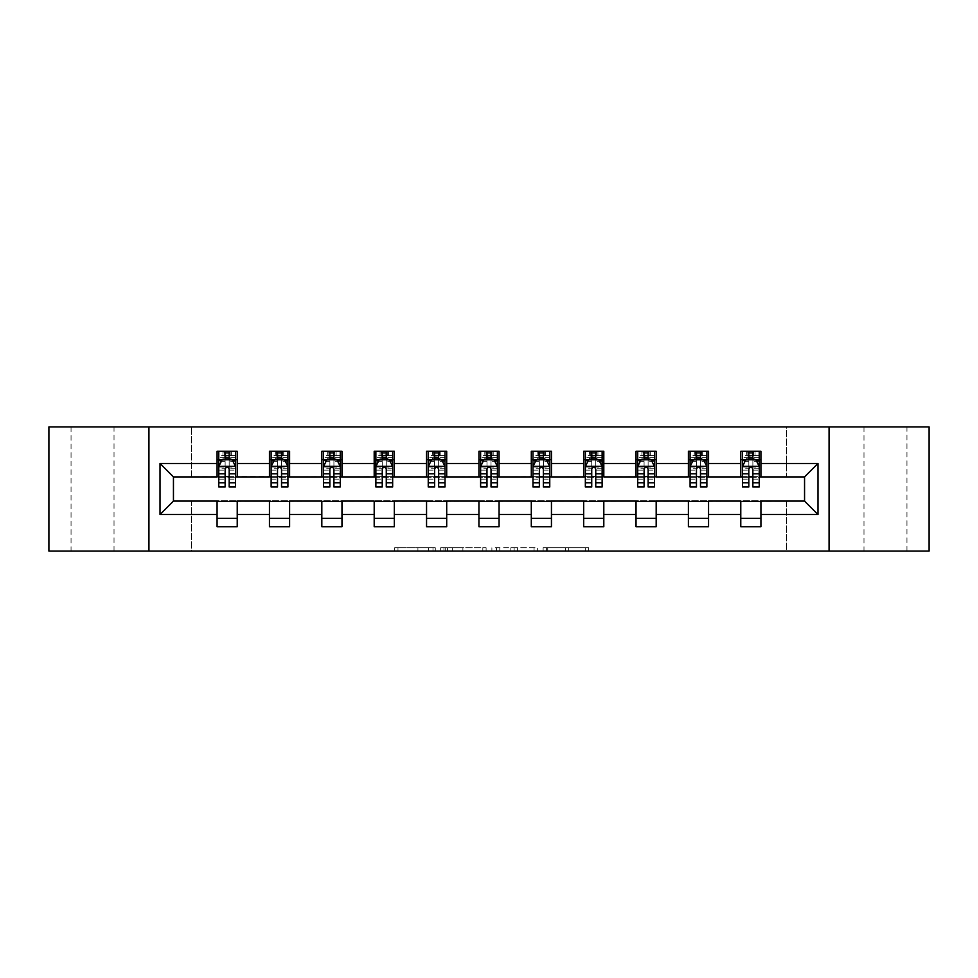<?xml version="1.0" encoding="UTF-8"?>
<svg xmlns="http://www.w3.org/2000/svg" width="978" height="978" viewBox="0 0 978 978"><rect width="100%" height="100%" fill="white"/><g stroke="black" fill="none" stroke-linecap="round" stroke-linejoin="round"><path stroke-width="0.73" stroke-dasharray="4.89 3.67" d="M435.296 551.103L397.973 551.103L435.296 551.103L435.296 547.741L417.912 547.741L417.912 551.103L417.912 547.741L435.296 547.741L435.296 551.103L435.296 547.741L417.912 547.741L417.912 551.103L417.912 547.741L435.296 547.741L397.973 547.741L435.296 547.741M906.948 426.897L863.977 426.897L906.948 426.897L906.948 551.103L863.977 551.103L906.948 551.103M863.977 426.897L863.977 551.103M114.023 426.897L71.052 426.897L114.023 426.897L114.023 551.103L71.052 551.103L114.023 551.103M71.052 426.897L71.052 551.103M585.296 551.103L546.421 551.103L585.296 551.103L585.296 547.741L568.658 547.741L588.597 547.741L588.597 551.103L588.597 547.741L546.421 547.741L588.597 547.741L588.597 551.103L588.597 547.741L585.296 547.741L585.296 551.103M565.37 551.103L547.741 551.103L565.37 551.103L565.37 547.741L568.658 547.741L565.37 547.741L565.37 551.103L565.37 547.741L547.741 547.741L547.741 551.103L547.741 547.741L565.37 547.741L565.37 551.103M543.12 551.103L546.421 551.103L543.12 551.103L543.12 547.741L546.421 547.741L543.12 547.741L543.12 551.103M394.672 551.103L397.973 551.103L394.672 551.103L394.672 547.741L397.973 547.741L394.672 547.741L394.672 551.103M48.9 551.103L191.566 551.103L191.566 500.748L786.434 500.748L786.434 551.103L191.566 551.103L191.566 500.748L786.434 500.748L786.434 551.103L929.1 551.103L929.1 426.897L786.434 426.897L786.434 477.252L191.566 477.252L191.566 426.897L786.434 426.897L786.434 477.252L191.566 477.252L191.566 426.897L48.9 426.897L48.9 551.103M486.115 551.103L482.826 551.103L486.115 551.103L486.115 547.741L486.115 551.103M443.939 551.103L482.826 551.103L440.65 551.103L443.939 551.103L443.939 547.741L486.115 547.741L440.65 547.741L440.65 551.103L440.65 547.741L443.939 547.741L443.939 551.103M495.174 551.103L537.35 551.103L491.885 551.103L495.174 551.103L495.174 547.741L537.35 547.741L537.35 551.103L537.35 547.741L517.423 547.741L517.423 551.103M217.079 518.377L237.226 518.377L237.226 526.763L217.079 526.763L217.079 501.091L173.448 501.091L173.448 476.909L237.226 476.579L237.226 459.623L217.079 459.623L217.079 451.237L237.226 451.237L237.226 459.623M269.451 518.377L289.598 518.377L289.598 526.763L269.451 526.763L269.451 501.091L217.079 501.421M321.823 518.377L341.97 518.377L341.97 526.763L321.823 526.763L321.823 501.091L269.451 501.421M374.195 518.377L394.33 518.377L394.33 526.763L374.195 526.763L374.195 501.091L321.823 501.421M426.555 518.377L446.701 518.377L446.701 526.763L426.555 526.763L426.555 501.091L374.195 501.421M478.927 518.377L499.073 518.377L499.073 526.763L478.927 526.763L478.927 501.091L426.555 501.421M531.298 518.377L551.445 518.377L551.445 526.763L531.298 526.763L531.298 501.091L478.927 501.421M583.67 518.377L603.805 518.377L603.805 526.763L583.67 526.763L583.67 501.091L531.298 501.421M636.03 518.377L656.177 518.377L656.177 526.763L636.03 526.763L636.03 501.091L583.67 501.421M688.402 518.377L708.549 518.377L708.549 526.763L688.402 526.763L688.402 501.091L636.03 501.421M740.774 518.377L760.921 518.377L760.921 526.763L740.774 526.763L740.774 501.091L688.402 501.421M269.451 451.237L289.598 451.237L289.598 459.623L269.451 459.623L269.451 451.237M321.823 451.237L341.97 451.237L341.97 459.623L321.823 459.623L321.823 451.237M374.195 451.237L394.33 451.237L394.33 459.623L374.195 459.623L374.195 451.237M426.555 451.237L446.701 451.237L446.701 459.623L426.555 459.623L426.555 451.237M478.927 451.237L499.073 451.237L499.073 459.623L478.927 459.623L478.927 451.237M531.298 451.237L551.445 451.237L551.445 459.623L531.298 459.623L531.298 451.237M583.67 451.237L603.805 451.237L603.805 459.623L583.67 459.623L583.67 451.237M636.03 451.237L656.177 451.237L656.177 459.623L636.03 459.623L636.03 451.237M688.402 451.237L708.549 451.237L708.549 459.623L688.402 459.623L688.402 451.237M740.774 451.237L760.921 451.237L760.921 459.623L740.774 459.623L740.774 451.237M740.774 501.421L804.552 501.091L804.552 476.909L708.549 476.909L708.549 459.623M708.549 476.579L656.177 476.909L656.177 459.623M656.177 476.579L603.805 476.909L603.805 459.623M603.805 476.579L551.445 476.909L551.445 459.623M551.445 476.579L499.073 476.909L499.073 459.623M499.073 476.579L446.701 476.909L446.701 459.623M446.701 476.579L394.33 476.909L394.33 459.623M394.33 476.579L341.97 476.909L341.97 459.623M341.97 476.579L289.598 476.909L289.598 459.623M289.598 476.579L237.226 476.579M229.17 459.623L235.551 459.623L235.551 451.237L222.96 451.237L222.96 459.623L218.766 459.623L225.136 459.623M217.079 476.579L217.079 459.623M218.766 476.579L225.136 476.579M229.17 476.579L235.551 476.579M237.226 518.377L237.226 501.421M289.598 518.377L289.598 501.421M269.451 476.579L269.451 459.623M281.542 459.623L287.911 459.623L287.911 451.237L275.331 451.237L275.331 459.623L271.126 459.623L277.507 459.623M271.126 476.579L277.507 476.579M281.542 476.579L287.911 476.579M341.97 518.377L341.97 501.421M321.823 476.579L321.823 459.623M333.914 459.623L340.283 459.623L340.283 451.237L327.691 451.237L327.691 459.623L323.498 459.623L329.879 459.623M323.498 476.579L329.879 476.579M333.914 476.579L340.283 476.579M394.33 518.377L394.33 501.421M374.195 476.579L374.195 459.623M386.273 459.623L392.655 459.623L392.655 451.237L380.063 451.237L380.063 459.623L375.87 459.623L382.251 459.623M375.87 476.579L382.251 476.579M386.273 476.579L392.655 476.579M446.701 518.377L446.701 501.421M426.555 476.579L426.555 459.623M438.645 459.623L445.027 459.623L445.027 451.237L432.435 451.237L432.435 459.623L428.242 459.623L434.611 459.623M428.242 476.579L434.611 476.579M438.645 476.579L445.027 476.579M499.073 518.377L499.073 501.421M478.927 476.579L478.927 459.623M491.017 459.623L497.386 459.623L497.386 451.237L484.807 451.237L484.807 459.623L480.614 459.623L486.983 459.623M480.614 476.579L486.983 476.579M491.017 476.579L497.386 476.579M551.445 518.377L551.445 501.421M531.298 476.579L531.298 459.623M543.389 459.623L549.758 459.623L549.758 451.237L537.179 451.237L537.179 459.623L532.973 459.623L539.355 459.623M532.973 476.579L539.355 476.579M543.389 476.579L549.758 476.579M603.805 518.377L603.805 501.421M583.67 476.579L583.67 459.623M595.749 459.623L602.13 459.623L602.13 451.237L589.538 451.237L589.538 459.623L585.345 459.623L591.727 459.623M585.345 476.579L591.727 476.579M595.749 476.579L602.13 476.579M656.177 518.377L656.177 501.421M636.03 476.579L636.03 459.623M648.121 459.623L654.502 459.623L654.502 451.237L641.91 451.237L641.91 459.623L637.717 459.623L644.086 459.623M637.717 476.579L644.086 476.579M648.121 476.579L654.502 476.579M708.549 518.377L708.549 501.421M688.402 476.579L688.402 459.623M700.492 459.623L706.874 459.623L706.874 451.237L694.282 451.237L694.282 459.623L690.089 459.623L696.458 459.623M690.089 476.579L696.458 476.579M700.492 476.579L706.874 476.579M760.921 518.377L760.921 501.421M740.774 476.579L740.774 459.623M760.921 476.579L760.921 459.623M752.864 459.623L759.234 459.623L759.234 451.237L746.654 451.237L746.654 459.623L742.449 459.623L748.83 459.623M742.449 476.579L748.83 476.579M752.864 476.579L759.234 476.579M148.937 551.103L148.937 426.897M829.063 426.897L829.063 551.103M447.569 551.103L452.337 551.103L447.569 551.103L447.569 547.741L445.259 547.741L445.259 551.103L445.259 547.741L452.337 547.741L447.569 547.741L447.569 551.103M452.337 551.103L462.887 551.103L452.337 551.103L452.337 547.741L462.887 547.741L462.887 551.103L462.887 547.741L452.337 547.741L452.337 551.103M495.174 547.741L514.122 547.741L514.122 551.103L514.122 547.741L510.834 547.741L514.122 547.741L514.122 551.103L514.122 547.741L517.423 547.741M496.494 547.741L496.494 551.103L496.494 547.741M491.885 547.741L491.885 551.103L491.885 547.741M235.551 486.983L235.551 455.601L235.551 459.623L218.766 459.623L218.766 455.601L225.136 455.601L225.136 451.237L235.551 451.237M218.766 466.506L218.766 482.619L218.766 466.506L222.116 459.794L232.189 459.794L235.551 466.506L235.551 482.619L235.551 466.506M218.766 459.623L218.766 451.237L225.136 451.237M218.766 486.983L218.766 455.601L235.551 455.601L229.17 455.601L229.17 451.237M225.136 486.983L225.136 468.205L218.766 468.205M218.766 467.032L225.136 467.032L225.136 482.619L225.136 469.024C226.48 466.482 227.825 466.482 229.17 469.024L229.17 482.619L229.17 467.032L235.551 467.032M225.478 453.755L228.84 453.755L228.84 457.105L225.478 457.105L225.478 453.755L224.133 452.411L230.172 452.411L224.133 452.411L224.133 458.45L230.172 458.45L230.172 452.411L230.172 458.45L224.133 458.45L224.133 452.411L222.96 451.237L218.766 451.237M225.136 455.601L225.136 468.205M235.551 468.205L229.17 468.205L229.17 455.601M225.136 467.032L225.136 459.794M229.17 459.794L229.17 467.032M229.17 468.205L229.17 486.983M235.551 459.623L231.346 459.623L231.346 451.237L228.84 453.755M228.84 457.105L231.346 459.623L222.96 459.623L225.478 457.105M287.911 486.983L287.911 455.601L287.911 459.623L271.126 459.623L271.126 455.601L277.507 455.601L277.507 451.237L287.911 451.237M271.126 466.506L271.126 482.619L271.126 466.506L274.488 459.794L284.561 459.794L287.911 466.506L287.911 482.619L287.911 466.506M271.126 459.623L271.126 451.237L277.507 451.237M271.126 486.983L271.126 455.601L287.911 455.601L281.542 455.601L281.542 451.237M277.507 486.983L277.507 468.205L271.126 468.205M271.126 467.032L277.507 467.032L277.507 482.619L277.507 469.024C278.852 466.482 280.197 466.482 281.542 469.024L281.542 482.619L281.542 467.032L287.911 467.032M277.85 453.755L281.199 453.755L281.199 457.105L277.85 457.105L277.85 453.755L276.505 452.411L282.544 452.411L276.505 452.411L276.505 458.45L282.544 458.45L282.544 452.411L282.544 458.45L276.505 458.45L276.505 452.411L275.331 451.237L271.126 451.237M277.507 455.601L277.507 468.205M287.911 468.205L281.542 468.205L281.542 455.601M277.507 467.032L277.507 459.794M281.542 459.794L281.542 467.032M281.542 468.205L281.542 486.983M287.911 459.623L283.718 459.623L283.718 451.237L281.199 453.755M281.199 457.105L283.718 459.623L275.331 459.623L277.85 457.105M340.283 486.983L340.283 455.601L340.283 459.623L323.498 459.623L323.498 455.601L329.879 455.601L329.879 451.237L340.283 451.237M323.498 466.506L323.498 482.619L323.498 466.506L326.86 459.794L336.933 459.794L340.283 466.506L340.283 482.619L340.283 466.506M323.498 459.623L323.498 451.237L329.879 451.237M323.498 486.983L323.498 455.601L340.283 455.601L333.914 455.601L333.914 451.237M329.879 486.983L329.879 468.205L323.498 468.205M323.498 467.032L329.879 467.032L329.879 482.619L329.879 469.024C331.224 466.482 332.557 466.482 333.914 469.024L333.914 482.619L333.914 467.032L340.283 467.032M330.209 453.755L333.571 453.755L333.571 457.105L330.209 457.105L330.209 453.755L328.877 452.411L334.916 452.411L328.877 452.411L328.877 458.45L334.916 458.45L334.916 452.411L334.916 458.45L328.877 458.45L328.877 452.411L327.691 451.237L323.498 451.237M329.879 455.601L329.879 468.205M340.283 468.205L333.914 468.205L333.914 455.601M329.879 467.032L329.879 459.794M333.914 459.794L333.914 467.032M333.914 468.205L333.914 486.983M340.283 459.623L336.09 459.623L336.09 451.237L333.571 453.755M333.571 457.105L336.09 459.623L327.691 459.623L330.209 457.105M392.655 486.983L392.655 455.601L392.655 459.623L375.87 459.623L375.87 455.601L382.251 455.601L382.251 451.237L392.655 451.237M375.87 466.506L375.87 482.619L375.87 466.506L379.232 459.794L389.293 459.794L392.655 466.506L392.655 482.619L392.655 466.506M375.87 459.623L375.87 451.237L382.251 451.237M375.87 486.983L375.87 455.601L392.655 455.601L386.273 455.601L386.273 451.237M382.251 486.983L382.251 468.205L375.87 468.205M375.87 467.032L382.251 467.032L382.251 482.619L382.251 469.024C383.584 466.482 384.929 466.482 386.273 469.024L386.273 482.619L386.273 467.032L392.655 467.032M382.581 453.755L385.943 453.755L385.943 457.105L382.581 457.105L382.581 453.755L381.237 452.411L387.288 452.411L381.237 452.411L381.237 458.45L387.288 458.45L387.288 452.411L387.288 458.45L381.237 458.45L381.237 452.411L380.063 451.237L375.87 451.237M382.251 455.601L382.251 468.205M392.655 468.205L386.273 468.205L386.273 455.601M382.251 467.032L382.251 459.794M386.273 459.794L386.273 467.032M386.273 468.205L386.273 486.983M392.655 459.623L388.462 459.623L388.462 451.237L385.943 453.755M385.943 457.105L388.462 459.623L380.063 459.623L382.581 457.105M445.027 486.983L445.027 455.601L445.027 459.623L428.242 459.623L428.242 455.601L434.611 455.601L434.611 451.237L445.027 451.237M428.242 466.506L428.242 482.619L428.242 466.506L431.591 459.794L441.665 459.794L445.027 466.506L445.027 482.619L445.027 466.506M428.242 459.623L428.242 451.237L434.611 451.237M428.242 486.983L428.242 455.601L445.027 455.601L438.645 455.601L438.645 451.237M434.611 486.983L434.611 468.205L428.242 468.205M428.242 467.032L434.611 467.032L434.611 482.619L434.611 469.024C435.956 466.482 437.3 466.482 438.645 469.024L438.645 482.619L438.645 467.032L445.027 467.032M434.953 453.755L438.315 453.755L438.315 457.105L434.953 457.105L434.953 453.755L433.609 452.411L439.648 452.411L433.609 452.411L433.609 458.45L439.648 458.45L439.648 452.411L439.648 458.45L433.609 458.45L433.609 452.411L432.435 451.237L428.242 451.237M434.611 455.601L434.611 468.205M445.027 468.205L438.645 468.205L438.645 455.601M434.611 467.032L434.611 459.794M438.645 459.794L438.645 467.032M438.645 468.205L438.645 486.983M445.027 459.623L440.821 459.623L440.821 451.237L438.315 453.755M438.315 457.105L440.821 459.623L432.435 459.623L434.953 457.105M497.386 486.983L497.386 455.601L497.386 459.623L480.614 459.623L480.614 455.601L486.983 455.601L486.983 451.237L497.386 451.237M480.614 466.506L480.614 482.619L480.614 466.506L483.963 459.794L494.037 459.794L497.386 466.506L497.386 482.619L497.386 466.506M480.614 459.623L480.614 451.237L486.983 451.237M480.614 486.983L480.614 455.601L497.386 455.601L491.017 455.601L491.017 451.237M486.983 486.983L486.983 468.205L480.614 468.205M480.614 467.032L486.983 467.032L486.983 482.619L486.983 469.024C488.328 466.482 489.672 466.482 491.017 469.024L491.017 482.619L491.017 467.032L497.386 467.032M487.325 453.755L490.675 453.755L490.675 457.105L487.325 457.105L487.325 453.755L485.98 452.411L492.02 452.411L485.98 452.411L485.98 458.45L492.02 458.45L492.02 452.411L492.02 458.45L485.98 458.45L485.98 452.411L484.807 451.237L480.614 451.237M486.983 455.601L486.983 468.205M497.386 468.205L491.017 468.205L491.017 455.601M486.983 467.032L486.983 459.794M491.017 459.794L491.017 467.032M491.017 468.205L491.017 486.983M497.386 459.623L493.193 459.623L493.193 451.237L490.675 453.755M490.675 457.105L493.193 459.623L484.807 459.623L487.325 457.105M549.758 486.983L549.758 455.601L549.758 459.623L532.973 459.623L532.973 455.601L539.355 455.601L539.355 451.237L549.758 451.237M532.973 466.506L532.973 482.619L532.973 466.506L536.335 459.794L546.409 459.794L549.758 466.506L549.758 482.619L549.758 466.506M532.973 459.623L532.973 451.237L539.355 451.237M532.973 486.983L532.973 455.601L549.758 455.601L543.389 455.601L543.389 451.237M539.355 486.983L539.355 468.205L532.973 468.205M532.973 467.032L539.355 467.032L539.355 482.619L539.355 469.024C540.7 466.482 542.032 466.482 543.389 469.024L543.389 482.619L543.389 467.032L549.758 467.032M539.685 453.755L543.047 453.755L543.047 457.105L539.685 457.105L539.685 453.755L538.352 452.411L544.391 452.411L538.352 452.411L538.352 458.45L544.391 458.45L544.391 452.411L544.391 458.45L538.352 458.45L538.352 452.411L537.179 451.237L532.973 451.237M539.355 455.601L539.355 468.205M549.758 468.205L543.389 468.205L543.389 455.601M539.355 467.032L539.355 459.794M543.389 459.794L543.389 467.032M543.389 468.205L543.389 486.983M549.758 459.623L545.565 459.623L545.565 451.237L543.047 453.755M543.047 457.105L545.565 459.623L537.179 459.623L539.685 457.105M602.13 486.983L602.13 455.601L602.13 459.623L585.345 459.623L585.345 455.601L591.727 455.601L591.727 451.237L602.13 451.237M585.345 466.506L585.345 482.619L585.345 466.506L588.707 459.794L598.768 459.794L602.13 466.506L602.13 482.619L602.13 466.506M585.345 459.623L585.345 451.237L591.727 451.237M585.345 486.983L585.345 455.601L602.13 455.601L595.749 455.601L595.749 451.237M591.727 486.983L591.727 468.205L585.345 468.205M585.345 467.032L591.727 467.032L591.727 482.619L591.727 469.024C593.059 466.482 594.404 466.482 595.749 469.024L595.749 482.619L595.749 467.032L602.13 467.032M592.057 453.755L595.419 453.755L595.419 457.105L592.057 457.105L592.057 453.755L590.712 452.411L596.763 452.411L590.712 452.411L590.712 458.45L596.763 458.45L596.763 452.411L596.763 458.45L590.712 458.45L590.712 452.411L589.538 451.237L585.345 451.237M591.727 455.601L591.727 468.205M602.13 468.205L595.749 468.205L595.749 455.601M591.727 467.032L591.727 459.794M595.749 459.794L595.749 467.032M595.749 468.205L595.749 486.983M602.13 459.623L597.937 459.623L597.937 451.237L595.419 453.755M595.419 457.105L597.937 459.623L589.538 459.623L592.057 457.105M654.502 486.983L654.502 455.601L654.502 459.623L637.717 459.623L637.717 455.601L644.086 455.601L644.086 451.237L654.502 451.237M637.717 466.506L637.717 482.619L637.717 466.506L641.067 459.794L651.14 459.794L654.502 466.506L654.502 482.619L654.502 466.506M637.717 459.623L637.717 451.237L644.086 451.237M637.717 486.983L637.717 455.601L654.502 455.601L648.121 455.601L648.121 451.237M644.086 486.983L644.086 468.205L637.717 468.205M637.717 467.032L644.086 467.032L644.086 482.619L644.086 469.024C645.431 466.482 646.776 466.482 648.121 469.024L648.121 482.619L648.121 467.032L654.502 467.032M644.429 453.755L647.791 453.755L647.791 457.105L644.429 457.105L644.429 453.755L643.084 452.411L649.123 452.411L643.084 452.411L643.084 458.45L649.123 458.45L649.123 452.411L649.123 458.45L643.084 458.45L643.084 452.411L641.91 451.237L637.717 451.237M644.086 455.601L644.086 468.205M654.502 468.205L648.121 468.205L648.121 455.601M644.086 467.032L644.086 459.794M648.121 459.794L648.121 467.032M648.121 468.205L648.121 486.983M654.502 459.623L650.309 459.623L650.309 451.237L647.791 453.755M647.791 457.105L650.309 459.623L641.91 459.623L644.429 457.105M706.874 486.983L706.874 455.601L706.874 459.623L690.089 459.623L690.089 455.601L696.458 455.601L696.458 451.237L706.874 451.237M690.089 466.506L690.089 482.619L690.089 466.506L693.439 459.794L703.512 459.794L706.874 466.506L706.874 482.619L706.874 466.506M690.089 459.623L690.089 451.237L696.458 451.237M690.089 486.983L690.089 455.601L706.874 455.601L700.492 455.601L700.492 451.237M696.458 486.983L696.458 468.205L690.089 468.205M690.089 467.032L696.458 467.032L696.458 482.619L696.458 469.024C697.803 466.482 699.148 466.482 700.492 469.024L700.492 482.619L700.492 467.032L706.874 467.032M696.801 453.755L700.15 453.755L700.15 457.105L696.801 457.105L696.801 453.755L695.456 452.411L701.495 452.411L695.456 452.411L695.456 458.45L701.495 458.45L701.495 452.411L701.495 458.45L695.456 458.45L695.456 452.411L694.282 451.237L690.089 451.237M696.458 455.601L696.458 468.205M706.874 468.205L700.492 468.205L700.492 455.601M696.458 467.032L696.458 459.794M700.492 459.794L700.492 467.032M700.492 468.205L700.492 486.983M706.874 459.623L702.669 459.623L702.669 451.237L700.15 453.755M700.15 457.105L702.669 459.623L694.282 459.623L696.801 457.105M759.234 486.983L759.234 455.601L759.234 459.623L742.449 459.623L742.449 455.601L748.83 455.601L748.83 451.237L759.234 451.237M742.449 466.506L742.449 482.619L742.449 466.506L745.811 459.794L755.884 459.794L759.234 466.506L759.234 482.619L759.234 466.506M742.449 459.623L742.449 451.237L748.83 451.237M742.449 486.983L742.449 455.601L759.234 455.601L752.864 455.601L752.864 451.237M748.83 486.983L748.83 468.205L742.449 468.205M742.449 467.032L748.83 467.032L748.83 482.619L748.83 469.024C750.175 466.482 751.507 466.482 752.864 469.024L752.864 482.619L752.864 467.032L759.234 467.032M749.16 453.755L752.522 453.755L752.522 457.105L749.16 457.105L749.16 453.755L747.828 452.411L753.867 452.411L747.828 452.411L747.828 458.45L753.867 458.45L753.867 452.411L753.867 458.45L747.828 458.45L747.828 452.411L746.654 451.237L742.449 451.237M748.83 455.601L748.83 468.205M759.234 468.205L752.864 468.205L752.864 455.601M748.83 467.032L748.83 459.794M752.864 459.794L752.864 467.032M752.864 468.205L752.864 486.983M759.234 459.623L755.04 459.623L755.04 451.237L752.522 453.755M752.522 457.105L755.04 459.623L746.654 459.623L749.16 457.105M432.985 547.741L432.985 551.103L432.985 547.741M428.45 547.741L428.45 551.103L428.45 547.741M397.973 547.741L397.973 551.103L397.973 547.741M482.826 547.741L482.826 551.103L482.826 547.741M534.061 547.741L534.061 551.103L534.061 547.741M510.834 547.741L510.834 551.103L510.834 547.741M499.795 547.741L499.795 551.103L499.795 547.741M568.658 547.741L568.658 551.103L568.658 547.741M546.421 547.741L546.421 551.103L546.421 547.741M218.852 466.335L235.466 466.335M218.766 479.134L225.136 479.134M225.136 461.371L218.766 461.371M235.551 461.371L229.17 461.371M221.92 460.198L225.136 460.198M229.17 460.198L232.397 460.198M229.17 479.134L235.551 479.134M218.766 470.125L225.136 470.125M229.17 470.125L235.551 470.125M235.551 457.728L229.17 457.728M225.136 457.728L218.766 457.728M271.212 466.335L287.838 466.335M271.126 479.134L277.507 479.134M277.507 461.371L271.126 461.371M287.911 461.371L281.542 461.371M274.292 460.198L277.507 460.198M281.542 460.198L284.757 460.198M281.542 479.134L287.911 479.134M271.126 470.125L277.507 470.125M281.542 470.125L287.911 470.125M287.911 457.728L281.542 457.728M277.507 457.728L271.126 457.728M323.584 466.335L340.197 466.335M323.498 479.134L329.879 479.134M329.879 461.371L323.498 461.371M340.283 461.371L333.914 461.371M326.652 460.198L329.879 460.198M333.914 460.198L337.129 460.198M333.914 479.134L340.283 479.134M323.498 470.125L329.879 470.125M333.914 470.125L340.283 470.125M340.283 457.728L333.914 457.728M329.879 457.728L323.498 457.728M375.955 466.335L392.569 466.335M375.87 479.134L382.251 479.134M382.251 461.371L375.87 461.371M392.655 461.371L386.273 461.371M379.024 460.198L382.251 460.198M386.273 460.198L389.501 460.198M386.273 479.134L392.655 479.134M375.87 470.125L382.251 470.125M386.273 470.125L392.655 470.125M392.655 457.728L386.273 457.728M382.251 457.728L375.87 457.728M428.327 466.335L444.941 466.335M428.242 479.134L434.611 479.134M434.611 461.371L428.242 461.371M445.027 461.371L438.645 461.371M431.396 460.198L434.611 460.198M438.645 460.198L441.873 460.198M438.645 479.134L445.027 479.134M428.242 470.125L434.611 470.125M438.645 470.125L445.027 470.125M445.027 457.728L438.645 457.728M434.611 457.728L428.242 457.728M480.687 466.335L497.313 466.335M480.614 479.134L486.983 479.134M486.983 461.371L480.614 461.371M497.386 461.371L491.017 461.371M483.768 460.198L486.983 460.198M491.017 460.198L494.232 460.198M491.017 479.134L497.386 479.134M480.614 470.125L486.983 470.125M491.017 470.125L497.386 470.125M497.386 457.728L491.017 457.728M486.983 457.728L480.614 457.728M533.059 466.335L549.673 466.335M532.973 479.134L539.355 479.134M539.355 461.371L532.973 461.371M549.758 461.371L543.389 461.371M536.127 460.198L539.355 460.198M543.389 460.198L546.604 460.198M543.389 479.134L549.758 479.134M532.973 470.125L539.355 470.125M543.389 470.125L549.758 470.125M549.758 457.728L543.389 457.728M539.355 457.728L532.973 457.728M585.431 466.335L602.045 466.335M585.345 479.134L591.727 479.134M591.727 461.371L585.345 461.371M602.13 461.371L595.749 461.371M588.499 460.198L591.727 460.198M595.749 460.198L598.976 460.198M595.749 479.134L602.13 479.134M585.345 470.125L591.727 470.125M595.749 470.125L602.13 470.125M602.13 457.728L595.749 457.728M591.727 457.728L585.345 457.728M637.803 466.335L654.416 466.335M637.717 479.134L644.086 479.134M644.086 461.371L637.717 461.371M654.502 461.371L648.121 461.371M640.871 460.198L644.086 460.198M648.121 460.198L651.348 460.198M648.121 479.134L654.502 479.134M637.717 470.125L644.086 470.125M648.121 470.125L654.502 470.125M654.502 457.728L648.121 457.728M644.086 457.728L637.717 457.728M690.162 466.335L706.788 466.335M690.089 479.134L696.458 479.134M696.458 461.371L690.089 461.371M706.874 461.371L700.492 461.371M693.243 460.198L696.458 460.198M700.492 460.198L703.708 460.198M700.492 479.134L706.874 479.134M690.089 470.125L696.458 470.125M700.492 470.125L706.874 470.125M706.874 457.728L700.492 457.728M696.458 457.728L690.089 457.728M742.534 466.335L759.148 466.335M742.449 479.134L748.83 479.134M748.83 461.371L742.449 461.371M759.234 461.371L752.864 461.371M745.603 460.198L748.83 460.198M752.864 460.198L756.08 460.198M752.864 479.134L759.234 479.134M742.449 470.125L748.83 470.125M752.864 470.125L759.234 470.125M759.234 457.728L752.864 457.728M748.83 457.728L742.449 457.728M218.766 482.619L225.136 482.619M229.17 482.619L235.551 482.619M271.126 482.619L277.507 482.619M281.542 482.619L287.911 482.619M323.498 482.619L329.879 482.619M333.914 482.619L340.283 482.619M375.87 482.619L382.251 482.619M386.273 482.619L392.655 482.619M428.242 482.619L434.611 482.619M438.645 482.619L445.027 482.619M480.614 482.619L486.983 482.619M491.017 482.619L497.386 482.619M532.973 482.619L539.355 482.619M543.389 482.619L549.758 482.619M585.345 482.619L591.727 482.619M595.749 482.619L602.13 482.619M637.717 482.619L644.086 482.619M648.121 482.619L654.502 482.619M690.089 482.619L696.458 482.619M700.492 482.619L706.874 482.619M742.449 482.619L748.83 482.619M752.864 482.619L759.234 482.619"/><path stroke-width="1.47" d="M829.063 551.103L929.1 551.103L929.1 426.897L829.063 426.897L829.063 551.103L148.937 551.103L148.937 426.897L48.9 426.897L48.9 551.103L148.937 551.103M829.063 426.897L148.937 426.897M760.921 463.486L760.921 451.237L740.774 451.237L740.774 463.486L708.549 463.486L708.549 451.237L688.402 451.237L688.402 463.486L656.177 463.486L656.177 451.237L636.03 451.237L636.03 463.486L603.805 463.486L603.805 451.237L583.67 451.237L583.67 463.486L551.445 463.486L551.445 451.237L531.298 451.237L531.298 463.486L499.073 463.486L499.073 451.237L478.927 451.237L478.927 463.486L446.701 463.486L446.701 451.237L426.555 451.237L426.555 463.486L394.33 463.486L394.33 451.237L374.195 451.237L374.195 463.486L341.97 463.486L341.97 451.237L321.823 451.237L321.823 463.486L289.598 463.486L289.598 451.237L269.451 451.237L269.451 463.486L237.226 463.486L237.226 451.237L217.079 451.237L217.079 463.486L160.013 463.486L160.013 514.514L173.448 501.091L217.079 501.091L217.079 526.763L237.226 526.763L237.226 501.091L269.451 501.091L269.451 526.763L289.598 526.763L289.598 501.091L321.823 501.091L321.823 526.763L341.97 526.763L341.97 501.091L374.195 501.091L374.195 526.763L394.33 526.763L394.33 501.091L426.555 501.091L426.555 526.763L446.701 526.763L446.701 501.091L478.927 501.091L478.927 526.763L499.073 526.763L499.073 501.091L531.298 501.091L531.298 526.763L551.445 526.763L551.445 501.091L583.67 501.091L583.67 526.763L603.805 526.763L603.805 501.091L636.03 501.091L636.03 526.763L656.177 526.763L656.177 501.091L688.402 501.091L688.402 526.763L708.549 526.763L708.549 501.091L740.774 501.091L740.774 526.763L760.921 526.763L760.921 501.091L804.552 501.091L804.552 476.909L760.921 476.909L760.921 463.486L817.987 463.486L817.987 514.514L760.921 514.514M740.774 514.514L708.549 514.514M688.402 514.514L656.177 514.514M636.03 514.514L603.805 514.514M583.67 514.514L551.445 514.514M531.298 514.514L499.073 514.514M478.927 514.514L446.701 514.514M426.555 514.514L394.33 514.514M374.195 514.514L341.97 514.514M321.823 514.514L289.598 514.514M269.451 514.514L237.226 514.514M217.079 514.514L160.013 514.514M740.774 463.486L740.774 476.909L708.549 476.909L708.549 463.486M688.402 463.486L688.402 476.909L656.177 476.909L656.177 463.486M636.03 463.486L636.03 476.909L603.805 476.909L603.805 463.486M583.67 463.486L583.67 476.909L551.445 476.909L551.445 463.486M531.298 463.486L531.298 476.909L499.073 476.909L499.073 463.486M478.927 463.486L478.927 476.909L446.701 476.909L446.701 463.486M426.555 463.486L426.555 476.909L394.33 476.909L394.33 463.486M374.195 463.486L374.195 476.909L341.97 476.909L341.97 463.486M321.823 463.486L321.823 476.909L289.598 476.909L289.598 463.486M269.451 463.486L269.451 476.909L237.226 476.909L237.226 463.486M217.079 463.486L217.079 476.909L173.448 476.909L160.013 463.486M173.448 476.909L173.448 501.091M817.987 514.514L804.552 501.091M804.552 476.909L817.987 463.486M217.079 459.623L218.766 459.623M225.136 459.623L229.17 459.623M235.551 459.623L237.226 459.623M217.079 476.579L218.766 476.579M225.136 476.579L229.17 476.579M235.551 476.579L237.226 476.579M217.079 501.421L237.226 501.421M217.079 518.377L237.226 518.377M269.451 501.421L289.598 501.421M269.451 518.377L289.598 518.377M269.451 459.623L271.126 459.623M277.507 459.623L281.542 459.623M287.911 459.623L289.598 459.623M269.451 476.579L271.126 476.579M277.507 476.579L281.542 476.579M287.911 476.579L289.598 476.579M321.823 501.421L341.97 501.421M321.823 518.377L341.97 518.377M321.823 459.623L323.498 459.623M329.879 459.623L333.914 459.623M340.283 459.623L341.97 459.623M321.823 476.579L323.498 476.579M329.879 476.579L333.914 476.579M340.283 476.579L341.97 476.579M374.195 501.421L394.33 501.421M374.195 518.377L394.33 518.377M374.195 459.623L375.87 459.623M382.251 459.623L386.273 459.623M392.655 459.623L394.33 459.623M374.195 476.579L375.87 476.579M382.251 476.579L386.273 476.579M392.655 476.579L394.33 476.579M426.555 501.421L446.701 501.421M426.555 518.377L446.701 518.377M426.555 459.623L428.242 459.623M434.611 459.623L438.645 459.623M445.027 459.623L446.701 459.623M426.555 476.579L428.242 476.579M434.611 476.579L438.645 476.579M445.027 476.579L446.701 476.579M478.927 501.421L499.073 501.421M478.927 518.377L499.073 518.377M478.927 459.623L480.614 459.623M486.983 459.623L491.017 459.623M497.386 459.623L499.073 459.623M478.927 476.579L480.614 476.579M486.983 476.579L491.017 476.579M497.386 476.579L499.073 476.579M531.298 501.421L551.445 501.421M531.298 518.377L551.445 518.377M531.298 459.623L532.973 459.623M539.355 459.623L543.389 459.623M549.758 459.623L551.445 459.623M531.298 476.579L532.973 476.579M539.355 476.579L543.389 476.579M549.758 476.579L551.445 476.579M583.67 501.421L603.805 501.421M583.67 518.377L603.805 518.377M583.67 459.623L585.345 459.623M591.727 459.623L595.749 459.623M602.13 459.623L603.805 459.623M583.67 476.579L585.345 476.579M591.727 476.579L595.749 476.579M602.13 476.579L603.805 476.579M636.03 501.421L656.177 501.421M636.03 518.377L656.177 518.377M636.03 459.623L637.717 459.623M644.086 459.623L648.121 459.623M654.502 459.623L656.177 459.623M636.03 476.579L637.717 476.579M644.086 476.579L648.121 476.579M654.502 476.579L656.177 476.579M688.402 501.421L708.549 501.421M688.402 518.377L708.549 518.377M688.402 459.623L690.089 459.623M696.458 459.623L700.492 459.623M706.874 459.623L708.549 459.623M688.402 476.579L690.089 476.579M696.458 476.579L700.492 476.579M706.874 476.579L708.549 476.579M740.774 501.421L760.921 501.421M740.774 518.377L760.921 518.377M740.774 459.623L742.449 459.623M748.83 459.623L752.864 459.623M759.234 459.623L760.921 459.623M740.774 476.579L742.449 476.579M748.83 476.579L752.864 476.579M759.234 476.579L760.921 476.579M229.17 455.601L225.136 455.601M235.551 482.777L229.17 482.777L229.17 486.983L235.551 486.983L235.551 466.506L232.189 459.794L222.116 459.794L218.766 466.506L218.766 486.983L225.136 486.983L225.136 482.777L218.766 482.777M218.766 466.506L218.766 451.237M235.551 466.506L235.551 451.237M225.136 459.794L225.136 451.237M229.17 451.237L229.17 459.794M229.17 482.777L229.17 469.024C227.825 466.445 226.48 466.445 225.136 469.024L225.136 482.777M281.542 455.601L277.507 455.601M287.911 482.777L281.542 482.777L281.542 486.983L287.911 486.983L287.911 466.506L284.561 459.794L274.488 459.794L271.126 466.506L271.126 486.983L277.507 486.983L277.507 482.777L271.126 482.777M271.126 466.506L271.126 451.237M287.911 466.506L287.911 451.237M277.507 459.794L277.507 451.237M281.542 451.237L281.542 459.794M281.542 482.777L281.542 469.024C280.197 466.445 278.852 466.445 277.507 469.024L277.507 482.777M333.914 455.601L329.879 455.601M340.283 482.777L333.914 482.777L333.914 486.983L340.283 486.983L340.283 466.506L336.933 459.794L326.86 459.794L323.498 466.506L323.498 486.983L329.879 486.983L329.879 482.777L323.498 482.777M323.498 466.506L323.498 451.237M340.283 466.506L340.283 451.237M329.879 459.794L329.879 451.237M333.914 451.237L333.914 459.794M333.914 482.777L333.914 469.024C332.569 466.445 331.224 466.445 329.879 469.024L329.879 482.777M386.273 455.601L382.251 455.601M392.655 482.777L386.273 482.777L386.273 486.983L392.655 486.983L392.655 466.506L389.293 459.794L379.232 459.794L375.87 466.506L375.87 486.983L382.251 486.983L382.251 482.777L375.87 482.777M375.87 466.506L375.87 451.237M392.655 466.506L392.655 451.237M382.251 459.794L382.251 451.237M386.273 451.237L386.273 459.794M386.273 482.777L386.273 469.024C384.941 466.445 383.596 466.445 382.251 469.024L382.251 482.777M438.645 455.601L434.611 455.601M445.027 482.777L438.645 482.777L438.645 486.983L445.027 486.983L445.027 466.506L441.665 459.794L431.591 459.794L428.242 466.506L428.242 486.983L434.611 486.983L434.611 482.777L428.242 482.777M428.242 466.506L428.242 451.237M445.027 466.506L445.027 451.237M434.611 459.794L434.611 451.237M438.645 451.237L438.645 459.794M438.645 482.777L438.645 469.024C437.3 466.445 435.956 466.445 434.611 469.024L434.611 482.777M491.017 455.601L486.983 455.601M497.386 482.777L491.017 482.777L491.017 486.983L497.386 486.983L497.386 466.506L494.037 459.794L483.963 459.794L480.614 466.506L480.614 486.983L486.983 486.983L486.983 482.777L480.614 482.777M480.614 466.506L480.614 451.237M497.386 466.506L497.386 451.237M486.983 459.794L486.983 451.237M491.017 451.237L491.017 459.794M491.017 482.777L491.017 469.024C489.672 466.445 488.328 466.445 486.983 469.024L486.983 482.777M543.389 455.601L539.355 455.601M549.758 482.777L543.389 482.777L543.389 486.983L549.758 486.983L549.758 466.506L546.409 459.794L536.335 459.794L532.973 466.506L532.973 486.983L539.355 486.983L539.355 482.777L532.973 482.777M532.973 466.506L532.973 451.237M549.758 466.506L549.758 451.237M539.355 459.794L539.355 451.237M543.389 451.237L543.389 459.794M543.389 482.777L543.389 469.024C542.044 466.445 540.7 466.445 539.355 469.024L539.355 482.777M595.749 455.601L591.727 455.601M602.13 482.777L595.749 482.777L595.749 486.983L602.13 486.983L602.13 466.506L598.768 459.794L588.707 459.794L585.345 466.506L585.345 486.983L591.727 486.983L591.727 482.777L585.345 482.777M585.345 466.506L585.345 451.237M602.13 466.506L602.13 451.237M591.727 459.794L591.727 451.237M595.749 451.237L595.749 459.794M595.749 482.777L595.749 469.024C594.416 466.445 593.071 466.445 591.727 469.024L591.727 482.777M648.121 455.601L644.086 455.601M654.502 482.777L648.121 482.777L648.121 486.983L654.502 486.983L654.502 466.506L651.14 459.794L641.067 459.794L637.717 466.506L637.717 486.983L644.086 486.983L644.086 482.777L637.717 482.777M637.717 466.506L637.717 451.237M654.502 466.506L654.502 451.237M644.086 459.794L644.086 451.237M648.121 451.237L648.121 459.794M648.121 482.777L648.121 469.024C646.776 466.445 645.431 466.445 644.086 469.024L644.086 482.777M700.492 455.601L696.458 455.601M706.874 482.777L700.492 482.777L700.492 486.983L706.874 486.983L706.874 466.506L703.512 459.794L693.439 459.794L690.089 466.506L690.089 486.983L696.458 486.983L696.458 482.777L690.089 482.777M690.089 466.506L690.089 451.237M706.874 466.506L706.874 451.237M696.458 459.794L696.458 451.237M700.492 451.237L700.492 459.794M700.492 482.777L700.492 469.024C699.148 466.445 697.803 466.445 696.458 469.024L696.458 482.777M752.864 455.601L748.83 455.601M759.234 482.777L752.864 482.777L752.864 486.983L759.234 486.983L759.234 466.506L755.884 459.794L745.811 459.794L742.449 466.506L742.449 486.983L748.83 486.983L748.83 482.777L742.449 482.777M742.449 466.506L742.449 451.237M759.234 466.506L759.234 451.237M748.83 459.794L748.83 451.237M752.864 451.237L752.864 459.794M752.864 482.777L752.864 469.024C751.52 466.445 750.175 466.445 748.83 469.024L748.83 482.777M235.466 466.335L218.852 466.335M218.766 460.198L221.92 460.198M232.397 460.198L235.551 460.198M225.136 473.78L218.766 473.78M235.551 473.78L229.17 473.78M229.17 457.728L225.136 457.728M287.838 466.335L271.212 466.335M271.126 460.198L274.292 460.198M284.757 460.198L287.911 460.198M277.507 473.78L271.126 473.78M287.911 473.78L281.542 473.78M281.542 457.728L277.507 457.728M340.197 466.335L323.584 466.335M323.498 460.198L326.652 460.198M337.129 460.198L340.283 460.198M329.879 473.78L323.498 473.78M340.283 473.78L333.914 473.78M333.914 457.728L329.879 457.728M392.569 466.335L375.955 466.335M375.87 460.198L379.024 460.198M389.501 460.198L392.655 460.198M382.251 473.78L375.87 473.78M392.655 473.78L386.273 473.78M386.273 457.728L382.251 457.728M444.941 466.335L428.327 466.335M428.242 460.198L431.396 460.198M441.873 460.198L445.027 460.198M434.611 473.78L428.242 473.78M445.027 473.78L438.645 473.78M438.645 457.728L434.611 457.728M497.313 466.335L480.687 466.335M480.614 460.198L483.768 460.198M494.232 460.198L497.386 460.198M486.983 473.78L480.614 473.78M497.386 473.78L491.017 473.78M491.017 457.728L486.983 457.728M549.673 466.335L533.059 466.335M532.973 460.198L536.127 460.198M546.604 460.198L549.758 460.198M539.355 473.78L532.973 473.78M549.758 473.78L543.389 473.78M543.389 457.728L539.355 457.728M602.045 466.335L585.431 466.335M585.345 460.198L588.499 460.198M598.976 460.198L602.13 460.198M591.727 473.78L585.345 473.78M602.13 473.78L595.749 473.78M595.749 457.728L591.727 457.728M654.416 466.335L637.803 466.335M637.717 460.198L640.871 460.198M651.348 460.198L654.502 460.198M644.086 473.78L637.717 473.78M654.502 473.78L648.121 473.78M648.121 457.728L644.086 457.728M706.788 466.335L690.162 466.335M690.089 460.198L693.243 460.198M703.708 460.198L706.874 460.198M696.458 473.78L690.089 473.78M706.874 473.78L700.492 473.78M700.492 457.728L696.458 457.728M759.148 466.335L742.534 466.335M742.449 460.198L745.603 460.198M756.08 460.198L759.234 460.198M748.83 473.78L742.449 473.78M759.234 473.78L752.864 473.78M752.864 457.728L748.83 457.728"/></g></svg>
